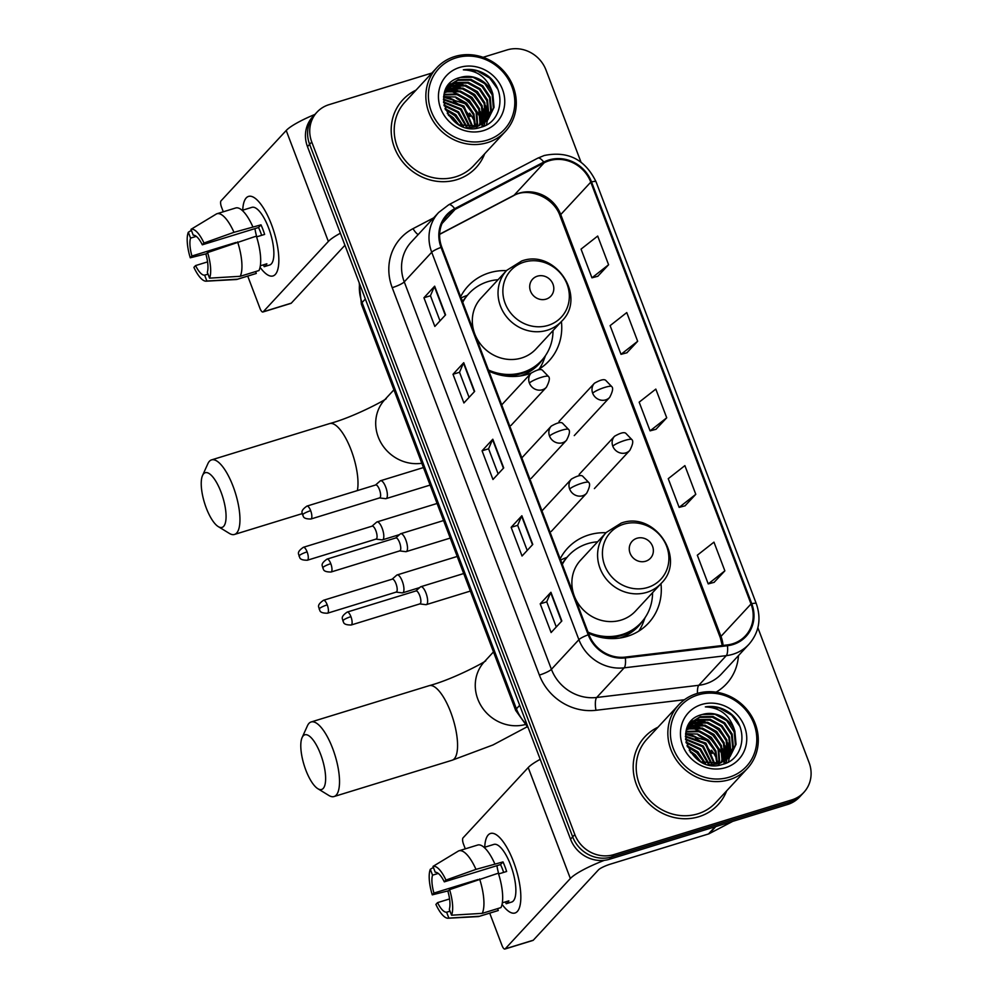 <?xml version="1.0" encoding="UTF-8"?>
<svg xmlns="http://www.w3.org/2000/svg" width="999" height="999" viewBox="0 0 999 999"><rect width="100%" height="100%" fill="white"/><g stroke="black" fill="none" stroke-linecap="round" stroke-linejoin="round"><path stroke-width="1.5" d="M606.018 532.742A55.12 50.999 42.8 0 0 588.798 534.952A55.12 50.999 42.8 0 0 567.619 548.176A55.12 50.999 42.8 0 0 560.177 558.816M588.436 633.216A55.12 50.999 42.8 0 0 627.31 636.338A55.12 50.999 42.8 0 0 648.488 623.101A55.12 50.999 42.8 0 0 660.951 583.628M566.82 557.467A55.12 50.999 42.8 0 0 560.651 560.077M506.468 270.642A55.12 50.999 42.8 0 0 489.235 272.852A55.12 50.999 42.8 0 0 468.056 286.089A55.12 50.999 42.8 0 0 460.626 296.728M488.886 371.116A55.12 50.999 42.8 0 0 527.747 374.25A55.12 50.999 42.8 0 0 531.206 373.039M467.27 295.379A55.12 50.999 42.8 0 0 461.101 297.977M537.899 369.83A55.12 50.999 42.8 0 0 548.926 361.014A55.12 50.999 42.8 0 0 561.401 321.541M431.855 73.052L328.971 104.683A31.206 28.871 42.8 0 0 316.983 112.175L312.699 116.808A31.206 28.871 42.8 0 0 307.48 146.653L570.541 839.185A31.206 28.871 42.8 0 0 609.552 859.24L787.562 804.507A31.206 28.871 42.8 0 0 799.55 797.015L801.697 794.704A31.206 28.871 42.8 0 1 789.709 802.197A31.206 28.871 42.8 0 0 801.697 794.704L803.845 792.382A31.206 28.871 42.8 0 0 809.065 762.537L757.866 627.747M314.835 114.498A31.206 28.871 42.8 0 0 309.628 144.343L572.689 836.875A31.206 28.871 42.8 0 0 611.7 856.93L789.709 802.197L611.7 856.93A31.206 28.871 42.8 0 1 572.689 836.875L309.628 144.343A31.206 28.871 42.8 0 1 314.835 114.498M416.009 90.16A49.925 46.191 42.8 0 0 402.797 99.825A49.925 46.191 42.8 0 0 400.05 158.354A49.925 46.191 42.8 0 0 456.855 179.67A49.925 46.191 42.8 0 0 476.036 167.682A49.925 46.191 42.8 0 0 484.677 153.771A49.925 46.191 42.8 0 1 476.036 167.682A49.925 46.191 42.8 0 1 456.855 179.67A49.925 46.191 42.8 0 1 400.05 158.354A49.925 46.191 42.8 0 1 402.797 99.825A49.925 46.191 42.8 0 1 416.009 90.16M658.004 727.21A49.925 46.191 42.8 0 0 644.792 736.875A49.925 46.191 42.8 0 0 642.045 795.404A49.925 46.191 42.8 0 0 698.85 816.72A49.925 46.191 42.8 0 0 718.031 804.732A49.925 46.191 42.8 0 0 726.673 790.821A49.925 46.191 42.8 0 1 718.031 804.732L718.031 804.732A49.925 46.191 42.8 0 1 698.85 816.72A49.925 46.191 42.8 0 1 642.045 795.404A49.925 46.191 42.8 0 1 644.792 736.875A49.925 46.191 42.8 0 1 658.004 727.21M549.175 160.739A33.279 30.794 -137.2 0 1 590.784 182.13L751.023 603.97A33.279 30.794 -137.2 0 1 745.454 635.801A33.279 30.794 -137.2 0 1 727.284 644.929L625.187 657.105A33.279 30.794 -137.2 0 1 588.96 634.59L441.795 247.153A33.279 30.794 -137.2 0 1 447.352 215.322A33.279 30.794 -137.2 0 1 455.119 209.39L544.143 162.812A33.279 30.794 -137.2 0 1 549.175 160.739M548.888 159.977A34.116 31.568 42.8 0 0 543.731 162.1L454.695 208.679A34.116 31.568 42.8 0 0 441.046 247.39L588.211 634.815A34.116 31.568 42.8 0 0 625.349 657.904L727.447 645.729A34.116 31.568 42.8 0 0 751.772 603.733L591.533 181.905A34.116 31.568 42.8 0 0 548.888 159.977M714.098 582.342L724.862 570.841L713.96 542.145L697.314 555.207L708.216 583.903L714.235 582.305M685.039 505.819L695.791 494.318L684.889 465.621L668.244 478.683L679.145 507.38L685.177 505.781M597.827 276.248L608.591 264.747L597.689 236.051L581.043 249.126L591.945 277.822L597.964 276.211M626.897 352.772L637.662 341.271L626.76 312.575L610.114 325.637L621.003 354.333L627.035 352.734M655.968 429.295L666.72 417.794L655.819 389.098L639.173 402.16L650.074 430.856L656.106 429.258M316.983 112.175A31.206 28.871 42.8 0 0 311.763 142.02L574.837 834.565A31.206 28.871 42.8 0 0 613.848 854.607L791.857 799.874A31.206 28.871 42.8 0 0 803.845 792.382M580.968 162.075L545.991 70.005A31.206 28.871 42.8 0 0 506.993 49.95L483.079 57.305M561.838 620.966L551.111 632.542L540.209 603.846L550.936 592.27L561.838 620.966M474.637 391.396L463.911 402.972L453.009 374.275L463.736 362.699L474.637 391.396M445.566 314.872L434.84 326.448L423.938 297.752L434.665 286.176L445.566 314.872M532.767 544.443L522.04 556.018L511.138 527.322L521.865 515.746L532.767 544.443M503.696 467.919L492.969 479.495L482.067 450.799L492.807 439.223L503.696 467.919M482.067 450.799L488.598 448.801M498.139 473.913L488.586 448.763L492.544 439.585A8.317 1.486 -20.8 0 1 492.807 439.223M511.138 527.322L517.669 525.324M527.21 550.437L517.657 525.287L521.615 516.108A8.317 1.486 -20.8 0 1 521.865 515.746M423.938 297.752L430.469 295.754M440.01 320.866L430.444 295.716L434.403 286.538A8.317 1.486 -20.8 0 1 434.665 286.176M453.009 374.275L459.528 372.277L463.474 363.062A8.317 1.486 -20.8 0 1 463.736 362.699M540.209 603.846L546.74 601.848M556.281 626.96L546.728 601.798L550.674 592.632A8.317 1.486 -20.8 0 1 550.936 592.27M666.72 417.794L650.074 430.856M637.662 341.271L621.003 354.333M608.591 264.747L591.945 277.822M695.791 494.318L679.145 507.38M724.862 570.841L708.216 583.903M469.08 397.39L459.515 372.24M722.327 754.882A49.925 46.191 42.8 0 0 718.893 748.9A49.925 46.191 42.8 0 1 722.327 754.882A46.803 43.307 42.8 0 0 718.656 748.251M715.359 744.193A49.925 46.191 42.8 0 0 701.835 732.604A49.925 46.191 42.8 0 1 715.359 744.193M698.338 730.681A49.925 46.191 42.8 0 0 693.793 728.646A49.925 46.191 42.8 0 1 698.338 730.681M480.332 117.82A49.925 46.191 42.8 0 0 476.898 111.851A49.925 46.191 42.8 0 1 480.332 117.82A46.803 43.307 42.8 0 0 476.66 111.201M473.376 107.13A49.925 46.191 42.8 0 0 459.84 95.554A49.925 46.191 42.8 0 1 473.376 107.13M456.343 93.631A49.925 46.191 42.8 0 0 451.798 91.596A49.925 46.191 42.8 0 1 456.343 93.631M242.745 210.165A41.608 13.911 72.9 0 1 259.303 202.298A41.608 13.911 72.9 0 1 271.503 224.6A41.608 13.911 72.9 0 1 278.596 265.035A41.608 13.911 72.9 0 1 260.477 267.819A41.608 13.911 72.9 0 0 273.002 275.949A41.608 13.911 72.9 0 0 271.503 224.6A41.608 13.911 72.9 0 0 248.551 196.416A41.608 13.911 72.9 0 0 242.745 210.165M314.897 114.435A41.608 7.455 159.2 0 0 286.214 130.494L221.029 200.849A5.195 1.736 -107.1 0 0 221.503 207.08L223.301 211.788M340.359 233.229A41.608 7.455 159.2 0 0 328.359 241.458L263.187 311.813L291.283 303.159L344.93 245.267M291.283 303.159A5.195 1.736 72.9 0 1 290.996 303.359L262.887 312A5.195 1.736 -107.1 0 1 260.027 308.466L247.727 276.099M235.976 242.47L191.933 256.019A20.804 6.956 72.9 0 1 190.559 238.112L196.279 236.363M256.593 236.888L264.635 234.415A30.157 10.09 72.9 0 0 262.937 229.508A30.157 10.09 72.9 0 0 261.001 224.85L233.978 232.317A34.328 11.476 72.9 0 0 216.958 213.736A34.328 11.476 72.9 0 0 216.533 213.898L191.009 229.333L193.244 235.215A20.804 6.956 72.9 0 1 202.31 244.805L258.529 227.522A20.804 6.956 -107.1 0 1 260.514 232.118A20.804 6.956 -107.1 0 1 261.638 235.339M256.78 236.838A20.804 6.956 72.9 0 1 254.957 228.621M242.158 210.352L251.91 207.342A30.157 10.09 72.9 0 1 268.556 227.784A30.157 10.09 72.9 0 1 269.643 265.01L264.186 266.683A30.157 10.09 72.9 0 0 266.87 263.786L260.327 265.796M216.958 213.736L235.702 207.979A34.328 11.476 72.9 0 1 252.722 226.561M256.356 236.126A34.328 11.476 72.9 0 1 258.978 270.542L240.235 276.298L209.553 278.147L207.317 272.265A20.804 6.956 72.9 0 0 205.944 254.37L207.605 252.585L256.356 236.126M208.017 274.126L204.633 275.162L206.868 281.044L237.562 279.196L256.293 273.439L255.594 271.578M256.293 273.439A34.328 11.476 72.9 0 1 255.869 273.589L237.138 279.358A34.328 11.476 72.9 0 1 236.189 279.52L206.144 281.169A27.048 9.041 72.9 0 1 193.906 267.357L195.567 265.584L207.567 261.888M237.612 241.883A34.328 11.476 72.9 0 1 240.235 276.298M233.978 232.317L203.971 243.019L202.31 244.805M191.009 229.333A27.048 9.041 72.9 0 1 203.971 243.019M207.605 252.585A27.048 9.041 72.9 0 1 209.553 278.147M206.868 281.044A27.048 9.041 72.9 0 1 206.144 281.169M204.633 275.162A20.804 6.956 72.9 0 1 195.567 265.584M191.933 256.019L190.272 257.792L206.568 253.709M190.272 257.792A27.048 9.041 72.9 0 1 188.324 232.23L190.559 238.112M191.396 230.369L188.324 232.23M261.001 224.85L258.529 227.522M263.486 264.822L264.186 266.683M487.225 140.147A44.718 41.384 42.8 0 0 511.888 86.626A44.718 41.384 42.8 0 0 455.981 57.88A44.718 41.384 42.8 0 0 431.318 111.401A44.718 41.384 42.8 0 0 487.225 140.147M487.425 142.632A46.803 43.307 42.8 0 0 505.407 131.406A46.803 43.307 42.8 0 0 507.979 76.536A46.803 43.307 42.8 0 0 454.72 56.543A46.803 43.307 42.8 0 0 436.738 67.782A46.803 43.307 42.8 0 0 434.165 122.652A46.803 43.307 42.8 0 0 487.425 142.632M436.738 67.782L405.082 101.948A46.803 43.307 42.8 0 0 402.51 156.818A46.803 43.307 42.8 0 0 455.769 176.798A46.803 43.307 42.8 0 0 473.751 165.559L505.407 131.406M483.329 126.411A46.803 43.307 42.8 0 0 482.967 125.012M482.629 123.864A46.803 43.307 42.8 0 0 482.305 122.827M482.08 122.153A46.803 43.307 42.8 0 0 480.944 119.206M471.228 104.346A46.803 43.307 42.8 0 0 460.989 96.016M456.83 93.731A46.803 43.307 42.8 0 0 450.524 91.159M449.263 90.759A46.803 43.307 42.8 0 0 446.728 90.085M444.006 94.381L457.642 93.918L469.318 100.275L476.773 111.513L477.684 126.036M443.893 94.917L456.98 94.643L468.643 100.999L476.111 112.238L477.135 126.199M444.543 92.333L447.627 91.184L460.327 91.021L472.003 97.378L479.458 108.616L480.644 121.778L479.77 125.275M444.393 92.832L446.953 91.908L459.652 91.746L471.328 98.102L478.783 109.341L479.97 122.502L479.258 125.487M445.217 90.509L450.299 88.287L463.012 88.124L474.687 94.493L482.142 105.719L483.316 118.881L481.693 124.376M445.042 90.946L449.637 89.011L462.337 88.849L474.013 95.217L481.468 106.443L482.654 119.605L481.231 124.613M446.166 88.761L452.984 85.39L465.696 85.24L477.372 91.596L484.827 102.822L486.001 115.984L483.479 123.339M445.904 89.198L452.322 86.114L465.022 85.964L476.698 92.32L484.153 103.546L485.339 116.708L483.054 123.614M447.302 87.125L455.669 82.492L468.369 82.343L480.044 88.699L487.5 99.925L488.686 113.099L485.139 122.178M447.003 87.525L454.995 83.217L467.707 83.067L479.383 89.423L486.838 100.649L488.012 113.824L484.727 122.477M492.869 94.143A25.999 24.063 42.8 0 0 460.364 77.435C427.347 84.965 448.901 138.536 480.531 127.36C503.721 122.053 506.78 87.612 486.063 74.625C478.871 70.142 471.303 68.544 463.349 69.83C478.558 70.542 488.399 78.646 492.869 94.143L494.055 107.305L488.061 119.518L477.859 125.974L459.253 124.875M445.354 90.172L448.576 85.614L458.354 79.595L471.053 79.445L482.729 85.802L490.184 97.04L491.371 110.202L486.663 120.904M487.387 120.242L477.185 126.698L467.694 127.847M446.191 88.436L448.576 85.614M448.239 85.976L457.679 80.32L470.392 80.17L482.055 86.526L489.522 97.765L490.696 110.926L486.288 121.229M447.265 113.474L453.221 117.645L458.741 124.6M448.364 115.197L452.559 118.369L456.993 123.551M444.992 108.604L455.906 114.76L463.486 126.336M445.392 109.653L455.244 115.472L462.45 126.049M443.968 104.932L458.591 111.863L467.107 127.01M444.155 105.782L457.917 112.587L466.271 126.898M443.519 101.823L461.276 108.966L470.204 127.173M443.593 102.56L460.601 109.69L469.468 127.173M443.444 99.088L463.961 106.069L472.939 127.023M443.431 99.738L463.286 106.793L472.277 127.085M443.618 96.616L455.719 97.015L466.633 103.172L473.913 113.911L475.412 126.623M443.556 97.215L465.971 103.896L473.126 114.323L474.825 126.748M460.364 77.435L473.064 77.273L484.74 83.629L492.195 94.868L493.381 108.029L487.724 119.868M459.615 67.445A34.328 31.756 42.8 0 0 440.684 108.516A34.328 31.756 42.8 0 0 483.591 130.582A34.328 31.756 42.8 0 0 502.522 89.51A34.328 31.756 42.8 0 0 459.615 67.445M463.349 69.83L477.285 70.917L489.66 78.059L497.752 89.136M466.883 86.513L476.248 92.545L483.541 101.985M464.198 89.398L473.563 95.429L480.856 104.883M461.526 92.295L470.879 98.327L478.184 107.78M458.841 95.192L468.206 101.224L475.499 110.664M456.156 98.089L465.522 104.121L472.814 113.561M453.471 100.986L462.837 107.018L470.129 116.458M445.429 109.665L454.795 115.697L462.087 125.15M449.213 84.141L450.312 83.941M450.586 83.904L452.559 83.666M453.846 83.591L463.249 84.74M485.651 105.657L487.599 115.772M487.612 117.208L487.487 119.48M487.45 119.83L486.476 124.9M447.902 86.801L449.875 86.563M451.161 86.488L460.564 87.637M482.979 108.554L484.915 118.656M484.927 120.092L484.802 122.365M484.727 123.114L484.24 126.024M445.654 89.623L447.19 89.46M448.476 89.386L457.879 90.534M480.294 111.451L482.23 121.553M482.242 122.989L482.205 124.101M482.18 124.45L482.117 125.262M482.08 125.624L481.918 126.923M206.269 508.004A28.596 9.565 -107.1 0 0 218.269 526.61A28.596 9.565 -107.1 0 0 225.974 519.155A28.596 9.565 -107.1 0 0 221.029 492.082A28.596 9.565 -107.1 0 0 202.547 475.487A28.596 9.565 -107.1 0 0 206.269 508.004M202.547 475.487L207.879 463.673A38.998 13.049 72.9 0 1 211.551 459.89A38.998 13.049 72.9 0 1 233.079 486.313A38.998 13.049 72.9 0 1 234.478 534.453A38.998 13.049 72.9 0 1 229.308 533.379L218.269 526.61M546.116 299.126A12.475 11.551 42.8 0 0 552.996 284.191A12.475 11.551 42.8 0 0 537.387 276.174A12.475 11.551 42.8 0 0 530.506 291.109A12.475 11.551 42.8 0 0 546.116 299.126M506.73 270.354L481.019 298.102A37.438 34.64 42.8 0 0 478.971 341.995A37.438 34.64 42.8 0 0 521.578 357.992A37.438 34.64 42.8 0 0 535.963 349.001L561.675 321.241C587.262 296.703 555.169 248.501 521.703 260.989L506.73 270.354A37.438 34.64 42.8 0 0 504.682 314.248A37.438 34.64 42.8 0 0 547.277 330.232A37.438 34.64 42.8 0 0 561.675 321.241M488.461 370.005A49.401 45.704 42.8 0 0 522.527 372.465A49.401 45.704 42.8 0 0 541.508 360.602A49.401 45.704 42.8 0 0 553.009 330.594M498.076 279.708A49.401 45.704 42.8 0 0 488.012 281.593A49.401 45.704 42.8 0 0 469.031 293.444A49.401 45.704 42.8 0 0 462.737 302.285M499.662 374.925A49.401 45.704 42.8 0 0 521.453 373.614A49.401 45.704 42.8 0 0 540.447 361.763L541.508 360.602M469.031 293.444L467.957 294.605A49.401 45.704 42.8 0 0 462.562 301.848M462.15 300.749A49.875 46.141 42.8 0 1 462.587 300.125L462 300.349M545.491 355.594L543.968 359.665A54.083 50.037 -137.2 0 1 539.223 369.031M305.831 770.104A28.596 9.565 -107.1 0 0 317.819 788.698A28.596 9.565 -107.1 0 0 325.524 781.243A28.596 9.565 -107.1 0 0 320.592 754.183A28.596 9.565 -107.1 0 0 302.11 737.574A28.596 9.565 -107.1 0 0 305.831 770.104M302.11 737.574L307.442 725.761A38.998 13.049 72.9 0 1 311.114 721.977A38.998 13.049 72.9 0 1 332.642 748.401A38.998 13.049 72.9 0 1 334.041 796.54A38.998 13.049 72.9 0 1 328.871 795.479L317.819 788.698M645.666 561.226A12.475 11.551 42.8 0 0 652.559 546.291A12.475 11.551 42.8 0 0 636.95 538.261A12.475 11.551 42.8 0 0 630.069 553.196A12.475 11.551 42.8 0 0 645.666 561.226M606.293 532.442L580.581 560.202A37.438 34.64 42.8 0 0 578.521 604.095A37.438 34.64 42.8 0 0 621.128 620.079A37.438 34.64 42.8 0 0 635.514 611.088L661.226 583.341C686.825 558.791 654.732 510.601 621.253 523.076L606.293 532.442A37.438 34.64 42.8 0 0 604.233 576.336A37.438 34.64 42.8 0 0 646.84 592.332A37.438 34.64 42.8 0 0 661.226 583.341M588.011 632.105A49.401 45.704 42.8 0 0 622.09 634.552A49.401 45.704 42.8 0 0 641.071 622.689A49.401 45.704 42.8 0 0 652.559 592.694M597.627 541.795A49.401 45.704 42.8 0 0 587.574 543.681A49.401 45.704 42.8 0 0 568.593 555.544A49.401 45.704 42.8 0 0 562.3 564.385M599.225 637.025A49.401 45.704 42.8 0 0 621.016 635.714A49.401 45.704 42.8 0 0 639.997 623.851L641.071 622.689M568.593 555.544L567.519 556.693A49.401 45.704 42.8 0 0 562.125 563.936M645.054 617.694L643.531 621.753A54.083 50.037 -137.2 0 1 638.773 631.118M375.961 539.123L382.03 539.872A9.366 3.134 -107.1 0 0 382.505 539.835A9.366 3.134 -107.1 0 0 383.029 539.497A9.366 3.134 -107.1 0 0 382.167 528.284A9.366 3.134 -107.1 0 0 376.998 521.94A9.366 3.134 -107.1 0 0 376.586 522.177A9.366 3.134 -107.1 0 0 376.486 522.277M375.774 539.11A6.756 2.26 -107.1 0 0 376.123 539.073A6.756 2.26 -107.1 0 0 376.498 538.836A6.756 2.26 -107.1 0 0 375.874 530.731A6.756 2.26 -107.1 0 0 372.14 526.148L303.371 547.302C295.417 552.847 299.55 554.42 299.038 556.156A6.756 1.211 159.2 0 1 299.275 555.631A6.756 1.211 -20.8 0 1 307.105 551.873A6.756 2.26 -107.1 0 0 303.371 547.302M396.091 592.12L402.16 592.869A9.366 3.134 -107.1 0 0 402.634 592.832A9.366 3.134 -107.1 0 0 403.159 592.482A9.366 3.134 -107.1 0 0 402.297 581.268A9.366 3.134 -107.1 0 0 397.127 574.937A9.366 3.134 -107.1 0 0 396.715 575.162A9.366 3.134 -107.1 0 0 396.615 575.274M395.904 592.095A6.756 2.26 -107.1 0 0 396.253 592.07A6.756 2.26 -107.1 0 0 396.628 591.82A6.756 2.26 -107.1 0 0 396.004 583.728A6.756 2.26 -107.1 0 0 392.27 579.145L323.501 600.287C315.547 605.844 319.68 607.417 319.168 609.153A6.756 1.211 159.2 0 1 319.405 608.628A6.756 1.211 -20.8 0 1 327.235 604.87A6.756 2.26 -107.1 0 0 323.501 600.287M379.52 497.927L385.589 498.663A9.366 3.134 -107.1 0 0 386.064 498.626A9.366 3.134 -107.1 0 0 386.588 498.289A9.366 3.134 -107.1 0 0 386.026 487.912A9.366 3.134 -107.1 0 0 380.569 480.731A9.366 3.134 -107.1 0 0 380.157 480.969A9.366 3.134 -107.1 0 0 380.045 481.068M379.345 497.902A6.756 2.26 -107.1 0 0 379.682 497.877A6.756 2.26 -107.1 0 0 380.057 497.627A6.756 2.26 -107.1 0 0 379.433 489.535A6.756 2.26 -107.1 0 0 375.711 484.952L306.943 506.093C298.976 511.65 303.109 513.224 302.61 514.96A6.756 1.211 159.2 0 1 302.834 514.435A6.756 1.211 -20.8 0 1 310.664 510.676A6.756 2.26 -107.1 0 0 306.943 506.093M399.65 550.911L405.719 551.66A9.366 3.134 -107.1 0 0 406.193 551.623A9.366 3.134 -107.1 0 0 406.718 551.286A9.366 3.134 -107.1 0 0 406.156 540.909A9.366 3.134 -107.1 0 0 400.699 533.728A9.366 3.134 -107.1 0 0 400.287 533.966A9.366 3.134 -107.1 0 0 400.174 534.065M399.475 550.899A6.756 2.26 -107.1 0 0 399.812 550.861A6.756 2.26 -107.1 0 0 400.187 550.624A6.756 2.26 -107.1 0 0 399.563 542.519A6.756 2.26 -107.1 0 0 395.841 537.937L327.073 559.09C319.106 564.635 323.239 566.208 322.739 567.944A6.756 1.211 159.2 0 1 322.964 567.42A6.756 1.211 -20.8 0 1 330.794 563.673A6.756 2.26 -107.1 0 0 327.073 559.09M419.78 603.908L425.849 604.657A9.366 3.134 -107.1 0 0 426.323 604.62A9.366 3.134 -107.1 0 0 426.848 604.283A9.366 3.134 -107.1 0 0 426.286 593.893A9.366 3.134 -107.1 0 0 420.829 586.725A9.366 3.134 -107.1 0 0 420.417 586.95A9.366 3.134 -107.1 0 0 420.304 587.062M419.605 603.883A6.756 2.26 -107.1 0 0 419.942 603.858A6.756 2.26 -107.1 0 0 420.317 603.608A6.756 2.26 -107.1 0 0 419.692 595.516A6.756 2.26 -107.1 0 0 415.971 590.933L347.202 612.075C339.235 617.632 343.369 619.205 342.869 620.941A6.756 1.211 159.2 0 1 343.094 620.416A6.756 1.211 -20.8 0 1 350.924 616.658A6.756 2.26 -107.1 0 0 347.202 612.075M484.74 847.214A41.608 13.911 72.9 0 1 501.298 839.347A41.608 13.911 72.9 0 1 513.498 861.65A41.608 13.911 72.9 0 1 520.591 902.085A41.608 13.911 72.9 0 1 502.472 904.882A41.608 13.911 72.9 0 0 514.997 912.999A41.608 13.911 72.9 0 0 513.498 861.65A41.608 13.911 72.9 0 0 490.546 833.466A41.608 13.911 72.9 0 0 484.74 847.214M540.209 759.327A41.608 7.455 159.2 0 0 528.209 767.557L463.024 837.899A5.195 1.736 -107.1 0 0 463.499 844.13L465.297 848.85M604.37 860.326A41.608 7.455 159.2 0 0 570.354 878.508L505.169 948.863L533.279 940.221L598.463 869.867A10.402 1.861 -20.8 0 1 610.514 864.098L708.478 833.965L715.147 826.772M533.279 940.221A5.195 1.736 72.9 0 1 532.991 940.409L504.882 949.05A5.195 1.736 -107.1 0 1 502.022 945.529L489.722 913.148M732.717 821.378L709.265 833.641A5.195 4.808 -137.2 0 1 708.478 833.965M477.972 879.532L433.928 893.069A20.804 6.956 72.9 0 1 432.555 875.174L438.274 873.413M498.588 873.95L506.63 871.478A30.157 10.09 72.9 0 0 504.932 866.57A30.157 10.09 72.9 0 0 502.997 861.912L475.974 869.38A34.328 11.476 72.9 0 0 458.953 850.798A34.328 11.476 72.9 0 0 458.529 850.961L433.004 866.395L435.239 872.277A20.804 6.956 72.9 0 1 444.305 881.855L500.524 864.572A20.804 6.956 -107.1 0 1 502.509 869.167A20.804 6.956 -107.1 0 1 503.633 872.389M498.776 873.888A20.804 6.956 72.9 0 1 496.953 865.671M484.153 847.402L493.906 844.405A30.157 10.09 72.9 0 1 510.551 864.834A30.157 10.09 72.9 0 1 511.638 902.06L506.181 903.733A30.157 10.09 72.9 0 0 508.866 900.836L502.322 902.846M458.953 850.798L477.697 845.029A34.328 11.476 72.9 0 1 494.705 863.611M498.339 873.176A34.328 11.476 72.9 0 1 500.974 907.591L482.23 913.361L451.548 915.209L449.313 909.327A20.804 6.956 72.9 0 0 447.939 891.42L449.587 889.647L498.339 873.176M450.012 911.175L446.628 912.212L448.863 918.093L479.557 916.258L498.289 910.489L497.589 908.64M498.289 910.489A34.328 11.476 72.9 0 1 497.864 910.651L479.133 916.408A34.328 11.476 72.9 0 1 478.184 916.582L448.139 918.231A27.048 9.041 72.9 0 1 435.901 904.42L437.55 902.634L449.562 898.938M479.607 878.945A34.328 11.476 72.9 0 1 482.23 913.361M475.974 869.38L445.954 880.082L444.305 881.855M433.004 866.395A27.048 9.041 72.9 0 1 445.954 880.082M449.587 889.647A27.048 9.041 72.9 0 1 451.548 915.209M448.863 918.093A27.048 9.041 72.9 0 1 448.139 918.231M446.628 912.212A20.804 6.956 72.9 0 1 437.55 902.634M433.928 893.069L432.267 894.854L448.563 890.758M432.267 894.854A27.048 9.041 72.9 0 1 430.319 869.292L432.555 875.174M433.391 867.419L430.319 869.292M502.997 861.912L500.524 864.572M505.482 901.885L506.181 903.733M729.22 777.197A44.718 41.384 42.8 0 0 753.883 723.676A44.718 41.384 42.8 0 0 697.976 694.942A44.718 41.384 42.8 0 0 673.314 748.451A44.718 41.384 42.8 0 0 729.22 777.197M729.42 779.695A46.803 43.307 42.8 0 0 747.402 768.456A46.803 43.307 42.8 0 0 749.974 713.586A46.803 43.307 42.8 0 0 696.715 693.606A46.803 43.307 42.8 0 0 678.733 704.832A46.803 43.307 42.8 0 0 676.161 759.702A46.803 43.307 42.8 0 0 729.42 779.695M678.733 704.832L647.077 738.998A46.803 43.307 42.8 0 0 644.505 793.868A46.803 43.307 42.8 0 0 697.764 813.848A46.803 43.307 42.8 0 0 715.746 802.622L747.402 768.456M725.324 763.461A46.803 43.307 42.8 0 0 724.962 762.062A46.803 43.307 42.8 0 0 724.912 761.912M724.625 760.913A46.803 43.307 42.8 0 0 724.3 759.877M724.063 759.203A46.803 43.307 42.8 0 0 722.939 756.255M713.224 741.395A46.803 43.307 42.8 0 0 702.984 733.079M698.825 730.781A46.803 43.307 42.8 0 0 692.519 728.209M691.258 727.821A46.803 43.307 42.8 0 0 688.723 727.147M686.001 731.43L699.637 730.981L711.313 737.337L718.768 748.563L719.68 763.086M685.888 731.967L698.975 731.693L710.639 738.061L718.106 749.287L719.13 763.248M686.538 729.395L689.622 728.234L702.322 728.084L713.998 734.44L721.453 745.666L722.639 758.828L721.765 762.337M686.388 729.882L688.948 728.958L701.648 728.808L713.323 735.164L720.779 746.39L721.965 759.552L721.253 762.537M687.212 727.559L692.295 725.336L705.007 725.187L716.683 731.543L724.138 742.781L725.311 755.943L723.688 761.425M687.037 727.996L691.633 726.061L704.332 725.911L716.008 732.267L723.463 743.506L724.65 756.668L723.226 761.675M688.161 725.823L694.979 722.439L707.692 722.289L719.367 728.646L726.822 739.884L727.996 753.046L725.474 760.389M687.899 726.248L694.305 723.164L707.017 723.014L718.693 729.37L726.148 740.609L727.322 753.77L725.049 760.664M689.298 724.188L697.664 719.555L710.364 719.392L722.04 725.749L729.495 736.987L730.681 750.149L727.122 759.24M688.998 724.575L696.99 720.279L709.702 720.117L721.378 726.473L728.833 737.712L730.007 750.873L726.723 759.54M734.864 731.193A25.999 24.063 42.8 0 0 702.359 714.485C669.342 722.027 690.896 775.586 722.527 764.41C745.716 759.103 748.775 724.675 728.059 711.688C720.866 707.192 713.298 705.594 705.344 706.892C720.554 707.592 730.394 715.696 734.864 731.193L736.051 744.355L730.057 756.568L719.854 763.036L701.248 761.925M687.349 727.222L690.571 722.677L700.349 716.658L713.049 716.495L724.725 722.851L732.18 734.09L733.366 747.252L728.658 757.954M729.382 757.292L719.18 763.76L709.69 764.897M688.186 725.486L690.571 722.677M690.234 723.039L699.675 717.382L712.374 717.22L724.05 723.576L731.518 734.814L732.692 747.976L728.283 758.291M689.26 750.536L695.217 754.707L700.736 761.65M690.359 752.259L694.555 755.431L698.988 760.601M686.987 745.654L697.901 751.81L705.481 763.386M687.387 746.715L697.227 752.534L704.445 763.099M685.963 741.982L700.586 748.913L709.103 764.06M686.151 742.844L699.912 749.637L708.266 763.948M685.514 738.885L703.271 746.016L712.2 764.235M685.589 739.622L702.597 746.74L711.463 764.223M685.439 736.138L705.956 743.119L714.934 764.073M685.426 736.8L705.282 743.843L714.273 764.135M685.614 733.666L697.714 734.078L708.628 740.234L715.908 750.973L717.407 763.686M685.551 734.265L707.966 740.946L715.122 751.385L716.82 763.798M702.359 714.485L715.059 714.322L726.735 720.691L734.19 731.917L735.376 745.079L729.72 756.93M701.61 704.507A34.328 31.756 42.8 0 0 682.679 745.579A34.328 31.756 42.8 0 0 725.586 767.632A34.328 31.756 42.8 0 0 744.517 726.56A34.328 31.756 42.8 0 0 701.61 704.507M705.344 706.892L719.28 707.966L731.655 715.122L739.747 726.186M708.878 723.563L718.244 729.595L725.536 739.035M706.193 726.46L715.559 732.492L722.851 741.932M703.508 729.357L712.874 735.389L720.179 744.829M700.836 732.242L710.202 738.273L717.494 747.727M698.151 735.139L707.517 741.171L714.809 750.624M695.466 738.036L704.832 744.068L712.125 753.508M687.424 746.728L696.79 752.759L704.083 762.2M691.208 721.203L692.307 721.003M692.582 720.953L694.555 720.729M695.841 720.654L705.244 721.79M727.647 742.719L729.595 752.821M729.607 754.257L729.482 756.53M729.445 756.88L728.471 761.962M689.897 723.85L691.87 723.626M693.156 723.538L702.559 724.687M724.974 745.616L726.91 755.719M726.922 757.155L726.797 759.427M726.723 760.164L726.236 763.074M687.649 726.685L689.185 726.51M690.471 726.435L699.874 727.584M722.289 748.501L724.225 758.616M724.238 760.052L724.2 761.163M724.175 761.513L724.113 762.324M724.075 762.674L723.913 763.985M307.48 146.653L311.763 142.02M787.562 804.507L791.857 799.874M609.552 859.24L613.848 854.607M570.541 839.185L574.837 834.565M359.578 283.816A41.608 38.486 42.8 0 0 362.075 302.547L365.347 299.013M528.384 728.184L515.709 710.451L361.376 304.171A20.804 3.734 -20.8 0 1 362.075 302.547L516.408 708.828L519.68 705.294M515.709 710.451A20.804 3.734 -20.8 0 1 516.408 708.828A41.608 38.486 42.8 0 0 527.172 725.024M590.784 182.13L560.739 214.56A33.279 30.794 42.8 0 0 519.13 193.169A33.279 30.794 42.8 0 0 514.11 195.23L439.647 234.203M738.461 655.606A52.01 48.114 -137.2 0 1 716.071 692.157M727.447 645.729A10.402 3.097 83.2 0 1 726.273 655.644L698.813 685.289A41.608 38.486 42.8 0 0 705.531 683.878A41.608 38.486 42.8 0 0 721.515 673.888L748.988 644.243A41.608 38.486 -137.2 0 1 726.273 655.644L624.175 667.832A41.608 38.486 -137.2 0 1 578.896 639.672L431.718 252.248A10.402 1.861 -20.8 0 1 441.046 247.39M751.772 603.733A10.402 1.861 -20.8 0 1 756.293 603.633L596.053 181.793C585.177 159.453 567.919 150.687 544.268 155.494L537.787 158.154A10.402 3.746 62.4 0 1 543.731 162.1M588.211 634.815A10.402 1.861 159.2 0 0 578.896 639.672L551.423 669.318A41.608 38.486 42.8 0 0 596.703 697.477L698.813 685.289A10.402 3.097 -96.8 0 0 697.489 693.368M625.349 657.904A10.402 3.097 83.2 0 1 624.175 667.832L596.703 697.477A10.402 3.097 -96.8 0 0 595.978 710.289A52.01 48.114 -137.2 0 1 539.373 675.087L392.207 287.662A52.01 48.114 -137.2 0 1 413.024 228.659L433.666 217.857M537.787 158.154L448.763 204.745A10.402 3.746 62.4 0 1 454.695 208.679M392.207 287.662A10.402 1.861 -20.8 0 0 404.258 281.893L431.718 252.248A41.608 38.486 -137.2 0 1 438.673 212.45L411.213 242.095A41.608 38.486 42.8 0 0 404.258 281.893L551.423 669.318A10.402 1.861 -20.8 0 1 539.373 675.087M596.053 181.793A10.402 1.861 159.2 0 0 591.533 181.905M684.465 699.737L595.978 710.289M413.024 228.659A10.402 3.746 -117.6 0 0 418.169 234.59M723.051 645.441A33.279 30.794 42.8 0 0 720.978 636.388L560.739 214.56A18.719 3.359 -20.8 0 0 560.102 216.021C553.621 196.691 527.809 186.9 513.411 195.767A18.719 6.743 -117.6 0 0 514.11 195.23L544.143 162.812M751.023 603.97L720.978 636.388A18.719 3.359 -20.8 0 0 720.341 637.849L560.102 216.021M455.119 209.39L442.045 223.501M503.421 468.219L492.544 439.585M474.35 391.695L463.474 363.062M445.279 315.172L434.403 286.538M532.492 544.742L521.615 516.108M561.55 621.266L550.674 592.632M328.359 241.458L286.214 130.494M476.81 127.597A42.645 39.448 42.8 0 0 476.585 126.885M476.436 126.386A42.645 39.448 42.8 0 0 475.624 124.088M474.912 122.353A42.645 39.448 42.8 0 0 469.567 113.199M454.957 100.549A42.645 39.448 42.8 0 0 446.066 96.853M444.53 96.428A42.645 39.448 42.8 0 0 443.668 96.216M357.367 490.584A38.998 13.049 -107.1 0 0 351.124 450.012A38.998 13.049 -107.1 0 0 329.608 423.588C355.844 416.546 390.634 397.053 385.776 398.701M421.803 463.261A38.998 36.089 -137.2 0 1 378.246 437.013A38.998 36.089 -137.2 0 1 384.765 399.7L393.906 389.835M548.114 325.387A34.391 31.818 42.8 0 0 567.082 284.228A34.391 31.818 42.8 0 0 524.088 262.113A34.391 31.818 42.8 0 0 505.119 303.284A34.391 31.818 42.8 0 0 548.114 325.387M520.267 375.936A49.875 46.141 42.8 0 0 543.031 358.878M526.923 726.922L492.982 744.954L452.097 760.239A38.998 13.049 -107.1 0 0 450.686 712.1A38.998 13.049 -107.1 0 0 429.17 685.676C455.407 678.633 490.197 659.14 485.339 660.801M524.662 724.7A38.998 36.089 -137.2 0 1 477.809 699.113A38.998 36.089 -137.2 0 1 484.328 661.8L493.469 651.922M647.677 587.474A34.391 31.818 42.8 0 0 666.645 546.316A34.391 31.818 42.8 0 0 623.638 524.213A34.391 31.818 42.8 0 0 604.67 565.372A34.391 31.818 42.8 0 0 647.677 587.474M619.817 638.024A49.875 46.141 42.8 0 0 642.594 620.966M559.003 421.466L594.417 383.254C600.774 379.608 604.657 378.771 606.081 380.731L611.763 386.625A10.402 1.861 159.2 0 0 604.72 387.425A10.402 1.861 -20.8 0 0 592.669 393.206A10.402 9.628 42.8 0 0 605.681 399.887A10.402 9.628 42.8 0 0 609.677 397.39L574.263 435.601M594.417 383.254A10.402 9.628 42.8 0 0 592.669 393.206M376.123 539.073L307.355 560.227A6.756 2.26 -107.1 0 0 307.105 551.873M579.133 474.463L614.547 436.251C620.903 432.604 624.787 431.755 626.211 433.728L631.892 439.622A10.402 1.861 159.2 0 0 624.85 440.422A10.402 1.861 -20.8 0 0 612.799 446.191A10.402 9.628 42.8 0 0 625.811 452.884A10.402 9.628 42.8 0 0 629.807 450.387L594.393 488.598M614.547 436.251A10.402 9.628 42.8 0 0 612.799 446.191M396.253 592.07L327.485 613.211A6.756 2.26 -107.1 0 0 327.235 604.87M501.71 404.882L531.131 373.127C537.499 369.48 541.383 368.631 542.794 370.604L548.488 376.498A10.402 1.861 159.2 0 0 541.446 377.297A10.402 1.861 -20.8 0 0 529.395 383.067A10.402 9.628 42.8 0 0 542.395 389.76A10.402 9.628 42.8 0 0 546.391 387.262L510.988 425.474M531.131 373.127A10.402 9.628 42.8 0 0 529.395 383.067M379.682 497.877L310.914 519.018A6.756 2.26 -107.1 0 0 310.664 510.676M521.84 457.879L551.261 426.111C557.629 422.465 561.513 421.628 562.924 423.601L568.618 429.483A10.402 1.861 159.2 0 0 561.575 430.282A10.402 1.861 -20.8 0 0 549.525 436.063A10.402 9.628 42.8 0 0 562.524 442.744A10.402 9.628 42.8 0 0 566.52 440.247L531.118 478.471M551.261 426.111A10.402 9.628 42.8 0 0 549.525 436.063M399.812 550.861L331.044 572.015A6.756 2.26 -107.1 0 0 330.794 563.673M541.97 510.864L571.391 479.108C577.759 475.462 581.643 474.625 583.054 476.585L588.748 482.48A10.402 1.861 159.2 0 0 581.705 483.279A10.402 1.861 -20.8 0 0 569.655 489.06A10.402 9.628 42.8 0 0 582.654 495.741A10.402 9.628 42.8 0 0 586.65 493.244L551.248 531.456M571.391 479.108A10.402 9.628 42.8 0 0 569.655 489.06M419.942 603.858L351.173 624.999A6.756 2.26 -107.1 0 0 350.924 616.658M570.354 878.508L528.209 767.557M715.821 826.573L709.265 833.641M718.793 764.66A42.645 39.448 42.8 0 0 718.581 763.948M718.431 763.448A42.645 39.448 42.8 0 0 717.619 761.151M716.907 759.402A42.645 39.448 42.8 0 0 711.563 750.249M696.952 737.599A42.645 39.448 42.8 0 0 688.061 733.903M686.513 733.478A42.645 39.448 42.8 0 0 685.664 733.278M361.376 304.171L359.203 282.842M448.763 204.745L438.673 212.45M748.988 644.243C759.065 632.454 761.513 618.918 756.293 603.633M513.411 195.767L439.635 234.378M722.277 645.529L720.341 637.849M302.247 513.611L234.478 534.453M329.608 423.588L211.551 459.89M452.097 760.239L334.041 796.54M429.17 685.676L311.114 721.977M399.563 534.59L382.505 539.835M371.99 526.198L376.586 522.177M611.763 386.625C613.374 388.024 612.674 391.608 609.677 397.39M437.075 503.471L376.998 521.94M307.355 560.227C297.927 560.252 300.262 556.518 299.038 556.156M419.692 587.574L402.634 592.832M392.12 579.195L396.715 575.162M631.892 439.622C633.503 441.021 632.804 444.605 629.807 450.387M457.205 556.455L397.127 574.937M327.485 613.211C318.057 613.236 320.392 609.515 319.168 609.153M423.439 467.557L380.569 480.731M375.549 485.002L380.157 480.969M430.094 485.089L386.064 498.626M310.914 519.018C301.486 519.043 303.821 515.309 302.61 514.96M548.488 376.498C550.099 377.897 549.4 381.481 546.391 387.262M443.568 520.541L400.699 533.728M395.679 537.986L400.287 533.966M450.224 538.086L406.193 551.623M331.044 572.015C321.616 572.04 323.951 568.306 322.739 567.944M568.618 429.483C570.229 430.881 569.53 434.478 566.52 440.247M463.698 573.538L420.829 586.725M415.809 590.983L420.417 586.95M470.354 591.071L426.323 604.62M351.173 624.999C341.745 625.024 344.081 621.303 342.869 620.941M588.748 482.48C590.359 483.878 589.66 487.462 586.65 493.244"/></g></svg>
